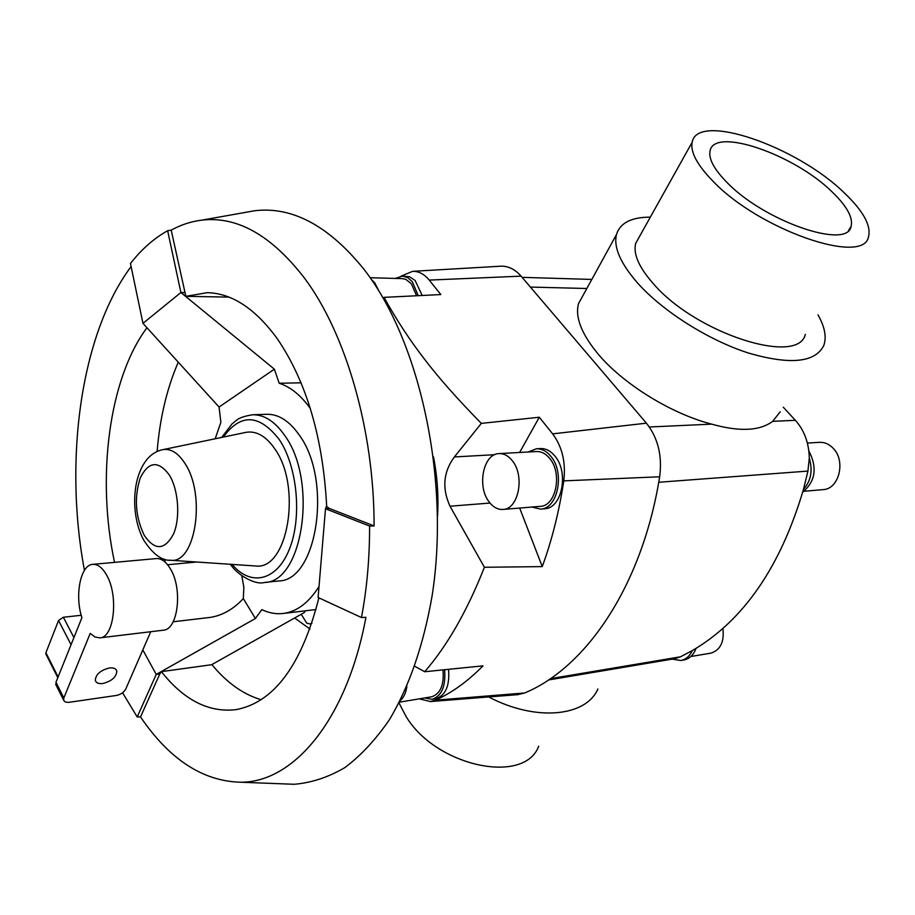 <?xml version="1.0" encoding="UTF-8"?>
<svg xmlns="http://www.w3.org/2000/svg" width="915" height="915" viewBox="0 0 915 915"><rect width="100%" height="100%" fill="white"/><g stroke="black" fill="none" stroke-linecap="round" stroke-linejoin="round"><path stroke-width="1.37" d="M401.09 276.136L412.631 271.332C418.75 271.183 424.286 274.1 429.215 280.093L440.836 294.561L384.037 297.364C396.264 319.484 409.691 339.991 424.297 358.909C438.582 377.701 457.591 399.192 481.336 423.382L539.301 417.24L552.649 433.859C562.256 446.795 565.962 462.475 563.766 480.878C559.099 511.645 551.928 540.227 542.252 566.614L484.401 567.266C467.245 610.797 447.332 645.624 424.674 671.736L482.971 665.868C467.908 681.218 452.113 692.655 435.586 700.158L430.45 701.553L419.322 698.843M384.037 297.364L383.282 298.359M433.493 456.86C437.313 476.383 438.662 496.079 437.576 515.934M294.641 617.98L309.979 629.04M311.946 623.287L310.071 623.961L306.731 623.138L301.264 614.262M399.386 702.182L431.617 696.795C440.412 693.913 444.21 684.946 443.02 669.894M400.141 700.696C403.698 697.71 405.94 692.918 406.889 686.33M448.579 669.334C449.803 685.735 445.605 695.503 435.986 698.637L432.052 699.3C441.716 696.132 445.891 686.273 444.599 669.734M424.663 697.951L432.052 699.3M502.953 509.438L540.262 506.361C555.965 506.258 562.622 473.364 549.732 458.484C545.809 453.68 541.394 451.37 536.499 451.541L499.11 453.6C483.269 453.497 476.669 486.62 489.216 502.026C493.231 507.242 497.806 509.712 502.953 509.438C518.553 509.369 525.107 475.869 512.274 460.691C508.363 455.796 503.971 453.44 499.11 453.6M536.384 448.785L540.456 448.567C545.832 448.384 550.681 450.923 554.993 456.173C569.199 472.495 561.879 508.626 544.597 508.751L540.536 509.095C557.795 508.969 565.115 472.769 550.922 456.413C546.61 451.152 541.76 448.602 536.384 448.785L528.104 451.999M531.889 507.047L540.536 509.095M416.565 295.762L411.407 283.799L405.803 279.361L402.348 278.618L370.152 277.725M378.879 290.97L374.784 282.872L371.467 279.624M418.212 295.682L412.379 281.763L407.69 277.611L402.44 276.078L409.474 276.73L415.124 280.436L422.158 295.488M817.964 314.829C824.884 327.021 826.794 337.303 823.706 345.664C815.036 362.717 789.759 365.108 747.887 352.858C708.359 340.014 663.684 311.798 638.533 284.073C620.725 263.943 613.37 247.439 616.47 234.549C620.118 222.928 631.396 217.13 650.336 217.141M780.198 411.807L772.66 421.346C759.747 430.999 739.412 431.926 711.676 424.137C671.484 413.854 623.538 384.231 598.49 354.482C581.597 334.181 574.929 317.242 578.509 303.666L583.301 294.939M538.683 746.228C524.398 785.264 435.643 766.484 405.894 716.182L398.997 702.926M805.314 334.375C798.383 365.966 696.75 333.735 654.065 284.508C639.15 267.809 633.02 254.107 635.662 243.401L639.322 236.848M713.277 181.513C759.393 229.882 863.829 265.853 868.507 236.768C871.343 225.536 863.165 210.805 843.973 192.562C796.302 146.045 697.322 111.847 692.186 142.214C690.185 151.993 697.207 165.089 713.277 181.513M488.713 696.956C535.687 721.798 586.103 716.765 597.895 688.949M831.735 191.521C846.832 205.978 853.283 217.633 851.087 226.485C847.313 249.818 764.288 221.236 727.231 182.691C714.123 169.401 708.416 158.798 710.074 150.872C714.135 126.716 793.682 154.166 831.735 191.521M807.385 443.054L819.543 442.334C824.609 442.128 829.15 444.095 833.142 448.247C846.112 460.954 839.066 489.25 823.02 489.628L804.056 491.264M146.949 327.753C108.679 379.096 96.407 477.985 114.535 562.37M122.564 692.792L137.216 716.948L140.521 716.925C169.492 759.519 202.901 781.284 240.748 782.233C293.429 782.462 346.739 720.425 365.931 617.305L361.471 617.534C366.938 588.562 369.649 558.07 369.591 526.045L325.5 508.751L329.377 508.454L326.689 506.544C323.018 437.873 306.616 382.012 277.474 338.985C255.422 308.687 232.033 293.257 207.282 292.674L185.837 296.334L228.887 297.101M178.265 362.18C166.873 388.486 159.828 418.269 157.128 451.553M164.563 559.168L165.26 562.256M131.108 266.539C80.589 334.227 63.753 460.039 84.443 570.342M369.591 526.045L374.098 525.931C374.224 430.279 345.698 332.866 304.157 277.691C271.217 235.224 237.145 216.031 201.952 220.126C191.269 221.407 181.021 224.735 171.197 230.134L167.651 230.729C154.04 238.3 141.642 249.212 130.468 263.474L142.969 323.361L219.062 407.026L220.858 422.353L215.185 438.765M283.89 783.892L294.207 784.281C311.375 782.851 328.21 777.315 344.738 767.685C360.853 755.653 375.813 739.56 389.618 719.396C409.474 685.907 423.668 644.549 432.189 595.322C450.329 479.277 419.653 339.957 363.564 268.793C328.474 225.605 292.16 206.264 254.622 210.747L244.454 212.555M137.216 716.948L156.225 674.424L255.399 618.517L261.827 609.607C268.873 613.004 275.987 614.297 283.192 613.473C296.872 611.712 308.824 602.722 319.026 586.481M241.766 575.695L243.847 587.144L243.321 598.57C233.405 609.276 222.299 615.566 210.004 617.431L173.175 621.777M92.792 564.349L156.225 558.573C161.36 558.276 166.072 561.707 170.373 568.844C182.966 588.871 178.036 629.932 163.247 630.206L99.884 637.858C114.192 637.698 118.813 595.585 106.529 574.963C102.331 567.609 97.756 564.063 92.792 564.349C80.554 564.658 74.492 595.288 81.915 617.671L55.964 682.27L56.307 685.564M102.8 683.528C98.591 683.997 96.086 682.933 95.309 680.348C95.755 674.389 100.456 670.26 109.411 667.961C113.563 667.527 116.033 668.579 116.811 671.107C116.411 677.054 111.744 681.195 102.8 683.528M254.073 565.882L255.777 565.996C287.813 570.331 302.225 486.597 274.763 448.819C266.151 436.363 256.738 430.839 246.547 432.246L244.877 432.589M252.7 414.758L266.963 414.289C278.629 414.106 289.357 420.991 299.148 434.911C332.74 479.986 317.299 581.208 278.469 580.979L264.275 582.478C302.899 582.764 318.191 480.901 284.737 435.517C274.98 421.506 264.309 414.587 252.7 414.758C236.951 417.309 236.894 420.545 232.078 423.851L221.67 437.427M150.746 631.716L125.732 689.098C123.902 692.403 120.746 694.531 116.297 695.469L68.442 702.4L65.342 702.034L63.673 700.41L63.844 697.951L90.219 633.386L94.988 637.012L99.884 637.858M81.218 615.28L63.364 617.259L58.537 620.496L45.899 652.75L46.093 654.408M305.519 610.797L304.146 612.638L211.639 664.713L161.372 671.644L159.816 673.92L156.225 674.424L142.809 649.913M310.288 408.41C300.783 395.257 290.421 386.862 279.189 383.248L301.069 382.825M188.524 561.467L186.889 562.919M255.399 618.517L243.321 598.57M361.471 617.534L318.1 597.495L325.5 508.751L326.655 505.846M329.377 508.454L374.098 525.931M171.197 230.134L185.837 296.334M142.969 323.361L180.895 292.514L167.651 230.729M279.189 383.248L274.363 369.168L180.895 292.514L184.613 292.583M211.857 664.587C226.794 682.716 243.218 694.428 261.13 699.712M219.062 407.026L274.363 369.168M161.372 671.644C183.938 700.147 208.837 712.819 236.059 709.64C274.065 702.434 301.675 665.182 318.889 597.861M159.816 673.92L140.521 716.925M548.497 679.971L674.241 658.789L680.474 656.81L692.278 650.611C743.483 620.656 780.552 566.923 803.473 489.399L807.934 471.088L809.295 458.129C808.963 442.986 804.331 430.382 795.375 420.305L783.24 407.186M803.473 489.399C810.999 480.924 812.932 470.504 809.295 458.129M808.849 450.878C817.507 467.702 815.471 481.45 802.718 492.121M672.205 659.132L680.806 660.504C685.804 659.532 689.636 656.238 692.278 650.611M696.075 648.358C693.524 654.98 689.464 658.857 683.894 659.978L680.806 660.504M722.93 628.365C724.394 641.907 720.357 650.176 710.818 653.15L690.836 656.513M517.65 694.668L524.627 692.987C586.343 667.458 642.307 585.406 659.658 476.784C662.403 455.75 657.988 437.873 646.413 423.176L521.081 276.147C515.099 269.307 508.374 265.99 500.94 266.185L500.196 266.231M402.44 276.078L395.314 278.423M414.769 666.269L424.674 671.736M484.401 567.266L449.997 506.212C441.888 488.358 443.352 471.934 454.378 456.951L481.336 423.382M539.301 417.24L519.617 452.468M519.674 508.054L542.252 566.614M169.298 560.152L170.922 560.277C195.57 563.617 206.115 494.866 185.013 463.562C178.379 453.2 171.128 448.533 163.282 449.574L246.547 432.246M144.307 535.458C154.887 550.739 164.62 550.281 173.484 534.108C180.507 518.05 178.539 489.925 169.355 475.045C158.329 460.314 148.642 461.274 140.281 477.916C134.013 497.646 135.351 516.826 144.307 535.458M232.147 564.406C250.63 586.812 276.845 581.139 289.437 549.069C302.247 517.307 297.386 466.147 279.086 439.303C259.151 413.992 240.576 413.248 223.352 437.073M55.964 682.27L63.844 697.951M58.102 676.928L45.899 652.75M71.05 644.698L58.537 620.496M73.921 637.561L63.364 617.259M772.66 421.346L795.375 420.305M530.391 287.07L586.847 288.5M649.353 426.996L711.676 424.137M490.028 503.056L449.997 506.212M494.695 454.698L454.378 456.951M659.658 476.784L563.766 480.878M646.413 423.176L552.649 433.859M524.627 692.987L435.586 700.158M521.081 276.147L429.215 280.093M658.731 482.262L807.934 471.088M550.453 678.644L680.474 656.81M851.087 226.485L848.571 230.42M201.952 220.126L254.622 210.747M316.03 609.539L283.192 613.473M163.282 449.574C133.373 454.938 126.956 509.483 143.804 540.296C152.999 554.25 162.035 560.918 170.922 560.277L255.777 565.996M230.42 564.292C238.209 576.107 256.246 585.211 264.275 582.478M116.811 671.107L115.942 669.483M55.701 684.363L63.57 700.044M57.805 677.66L45.784 653.802M196.576 562.004L167.559 564.738M240.748 782.233L294.207 784.281M692.186 142.214L635.662 243.401M616.47 234.549L578.509 303.666M412.631 271.332L500.94 266.185M430.45 701.553L518.37 694.611M522.099 277.348L591.822 279.43"/></g></svg>
